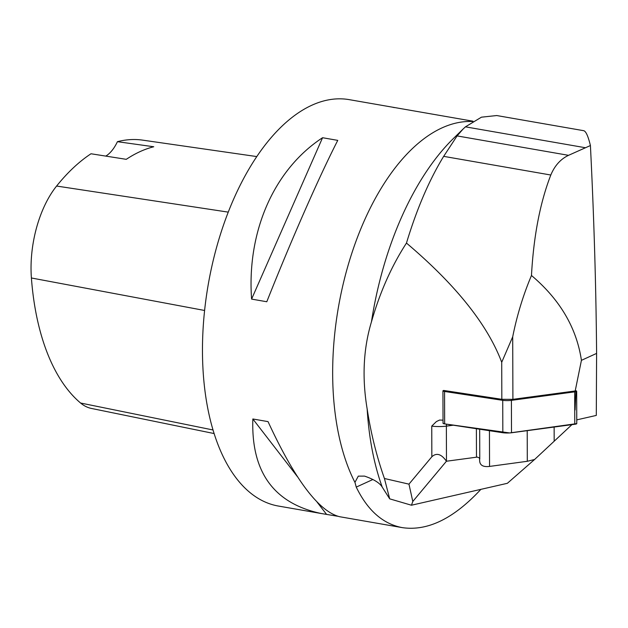<?xml version="1.0" encoding="UTF-8"?>
<svg xmlns="http://www.w3.org/2000/svg" width="628" height="628" viewBox="0 0 628 628"><rect width="100%" height="100%" fill="white"/><g stroke="black" fill="none" stroke-linecap="round" stroke-linejoin="round"><path stroke-width="0.94" d="M472.986 121.196L349.207 99.64A206.267 107.16 99.9 0 0 202.483 353.682A206.267 107.16 99.9 0 0 278.416 506.05L321.395 513.539C273.902 503.57 251.059 472.052 252.849 418.978L268.038 421.624C294.877 479.682 318.734 511.38 339.607 516.711L402.305 527.63C427.55 531.351 453.746 518.595 480.883 489.353M372.875 479.509L356.249 487.1C367.623 510.478 382.978 523.988 402.305 527.63M356.249 487.1L354.953 482.351L358.298 476.134L364.53 476.11C373.88 479.297 379.783 482.971 382.24 487.132L389.698 498.852L384.422 478.497L408.961 484.141L431.844 456.768C436.515 452.498 441.382 453.989 446.43 461.235L477.311 457.082L479.486 457.969L479.659 460.716C479.839 465.277 483.136 467.185 489.55 466.423L527.3 461.29L534.585 459.5L571.935 424.646M392.186 107.121L394.337 107.616M337.456 516.216L321.395 513.539M266.79 301.746L251.593 299.101C246.757 231.481 274.02 169.489 322.564 137.72L337.754 140.374C318.867 177.3 291.604 239.292 266.79 301.746M502.832 432.739L444.655 423.884L509.669 432.943L576.771 423.61A6.139 0.879 179.8 0 1 574.785 424.269L511.506 432.77A6.139 0.879 179.8 0 1 502.832 432.739L502.73 400.334L444.553 391.472A6.139 0.879 -0.2 0 1 442.936 390.883A6.139 0.879 -0.2 0 1 443.721 390.451L501.827 399.306L501.717 362.278C487.469 324.519 455.724 284.782 406.465 243.067C391.597 265.989 379.932 292.24 371.454 321.842C363.377 348.666 361.94 377.695 367.152 408.93C370.826 432.935 376.58 456.124 384.422 478.497M431.844 456.768L431.75 426.098L436.413 421.561L439.592 420.054L443.03 420.163M501.827 399.306L512.903 399.337L575.193 390.969L581.426 360.339C576.575 327.824 559.917 299.54 531.469 275.48C523.21 295.058 516.962 315.499 512.707 336.804L501.717 362.278M512.903 399.337L512.707 336.804M576.755 419.873L596.294 415.422L596.6 353.407L581.426 360.339M575.193 390.969L575.947 390.797L575.107 410.005M534.585 459.5L507.369 483.301L411.458 505.226L389.698 498.852M576.755 420.226L577.265 419.755M596.6 353.407C596.043 285.928 593.978 216.636 590.414 145.539C588.122 136.072 585.861 131.111 583.64 130.679L496.732 115.544L481.456 117.177L465.45 126.84L463.119 129.007L457.09 135.915L443.666 156.356C429.199 180.016 416.796 208.92 406.465 243.067M531.469 275.48C533.627 236.191 540.072 202.703 550.811 175.016C554.72 165.635 560.631 159.072 568.536 155.328L590.414 145.539M354.953 482.351L354.93 482.359A206.298 107.176 -80.1 0 1 351.672 253.72A206.298 107.176 -80.1 0 1 472.46 121.518M446.43 461.235L412.8 501.474L411.458 505.226M408.961 484.141L412.8 501.474M256.734 156.568L142.595 140.13A220.671 114.641 99.9 0 0 117.42 141.685L153.758 146.756A221.739 115.199 -80.1 0 0 126.267 159.331L91.005 153.766A220.671 114.641 99.9 0 0 56.598 186.045A81.444 42.312 99.9 0 0 31.4 277.984A220.671 114.641 99.9 0 0 80.588 403.027A81.444 42.312 99.9 0 0 91.421 408.443L214.14 433.555M105.794 156.097A36.094 18.754 99.9 0 0 117.42 141.685M322.564 137.72L251.593 299.101M252.849 418.978L297.413 476.652M317.116 502.149L326.505 514.308M502.73 400.334A6.139 0.879 -0.2 0 0 511.404 400.358L574.683 391.856A6.139 0.879 -0.2 0 0 576.669 391.205A6.139 0.879 -0.2 0 0 575.947 390.797M443.038 423.288L444.671 423.884A6.139 0.879 179.8 0 1 443.038 423.296L442.936 390.883M446.539 424.167A7.732 5.212 -97.7 0 0 446.367 426.137A10.315 1.476 179.8 0 1 431.75 426.098M453.283 425.195L446.367 426.137L446.477 461.227M476.471 457.145L476.385 428.712M489.44 430.706L489.55 466.423M527.206 430.659L527.3 461.29M554.131 427.04L554.179 440.942M585.233 147.706L465.45 126.84M568.536 155.328L457.09 135.915M550.811 175.016L443.666 156.356M463.119 129.007L453.557 138.348A229.299 119.124 99.9 0 0 371.454 321.842M367.152 408.93A229.299 119.124 99.9 0 0 382.24 487.132M31.4 277.984L204.595 310.475M80.588 403.027L213.041 429.976M56.598 186.045L228.215 212.123M511.404 400.358L511.506 432.77M574.785 424.269L574.683 391.856M444.553 391.472L444.655 423.884M479.768 459.052L479.674 429.214M576.669 391.205L576.771 423.617"/></g></svg>
